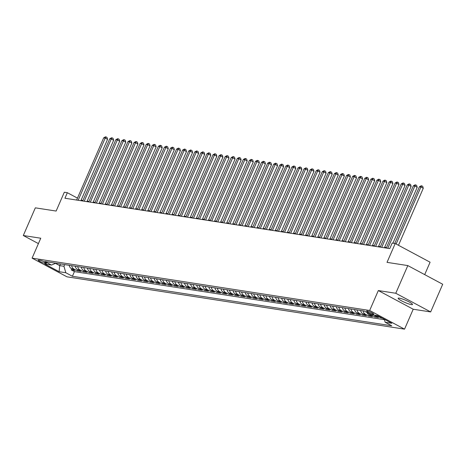 <?xml version="1.0" encoding="UTF-8"?>
<svg xmlns="http://www.w3.org/2000/svg" width="466" height="466" viewBox="0 0 466 466"><rect width="100%" height="100%" fill="white"/><g stroke="black" fill="none" stroke-linecap="round" stroke-linejoin="round"><path stroke-width="0.7" d="M399.292 298.147A7.811 1.142 -156.5 0 0 398.168 298.263A7.811 1.142 -156.5 0 0 403.084 301.607A7.811 1.142 -156.5 0 0 411.362 304.607A7.811 1.142 -156.5 0 0 412.492 304.49A7.811 1.142 -156.5 0 0 407.569 301.147A7.811 1.142 -156.5 0 0 399.292 298.147M367.156 310.991A3.903 0.571 -156.5 0 0 366.596 311.049A3.903 0.571 -156.5 0 0 369.055 312.721A3.903 0.571 -156.5 0 0 373.19 314.224A3.903 0.571 -156.5 0 0 373.755 314.166A3.903 0.571 -156.5 0 0 371.297 312.494A3.903 0.571 -156.5 0 0 367.156 310.991M424.695 274.62L430.089 262.212L395.203 243.537L392.168 243.066L389.762 248.605L64.943 198.242L67.349 192.708L64.314 192.237L56.13 211.057L35.334 207.836L23.3 235.516L38.416 243.601M430.666 311.935L442.7 284.254L407.814 265.585L395.78 293.26L378.322 290.557L369.66 310.484L404.546 329.159L413.208 309.232L430.666 311.935L395.78 293.26M369.66 310.484L32.09 258.147L66.976 276.821L404.546 329.159M69.23 265.305A4.881 4.217 98.8 0 0 71.473 268.649L74.909 270.49L71.269 269.925L71.758 268.8M71.659 265.684A4.881 4.217 98.8 0 0 73.902 269.022L77.339 270.868L77.828 269.744M77.339 270.868L80.985 271.433L77.542 269.587A4.881 4.217 98.8 0 1 75.3 266.249M81.375 267.187A4.881 4.217 98.8 0 0 83.612 270.53L87.055 272.371L83.414 271.806L83.903 270.682M87.445 268.131A4.881 4.217 98.8 0 0 89.688 271.474L93.124 273.315L89.484 272.75L89.973 271.626M93.515 269.068A4.881 4.217 98.8 0 0 95.757 272.412L99.2 274.253L95.553 273.693L96.043 272.569M99.59 270.012A4.881 4.217 98.8 0 0 101.827 273.356L105.269 275.196L101.629 274.631L102.112 273.507M105.66 270.956A4.881 4.217 98.8 0 0 107.896 274.293L111.339 276.14L107.698 275.575L108.188 274.451M111.729 271.894A4.881 4.217 98.8 0 0 113.972 275.237L117.415 277.078L113.768 276.513L114.257 275.389M117.799 272.837A4.881 4.217 98.8 0 0 120.042 276.181L123.484 278.021L119.838 277.456L120.327 276.332M123.874 273.775A4.881 4.217 98.8 0 0 126.111 277.119L129.554 278.959L125.913 278.394L126.403 277.276M129.944 274.719A4.881 4.217 98.8 0 0 132.187 278.062L135.623 279.903L131.983 279.338L132.472 278.214M136.014 275.662A4.881 4.217 98.8 0 0 138.256 279L141.699 280.847L138.053 280.282L138.542 279.157M142.089 276.6A4.881 4.217 98.8 0 0 144.326 279.944L147.769 281.784L144.128 281.219L144.611 280.095M148.159 277.544A4.881 4.217 98.8 0 0 150.396 280.887L153.838 282.728L150.198 282.163L150.687 281.039M154.229 278.482A4.881 4.217 98.8 0 0 156.471 281.825L159.914 283.666L156.267 283.101L156.757 281.982M160.298 279.425A4.881 4.217 98.8 0 0 162.541 282.769L165.983 284.61L162.337 284.044L162.826 282.92M166.374 280.369A4.881 4.217 98.8 0 0 168.61 283.707L172.053 285.553L168.412 284.988L168.902 283.864M172.443 281.307A4.881 4.217 98.8 0 0 174.686 284.65L178.123 286.491L174.482 285.926L174.971 284.802M178.513 282.25A4.881 4.217 98.8 0 0 180.756 285.594L184.198 287.435L180.552 286.87L181.041 285.745M184.588 283.188A4.881 4.217 98.8 0 0 186.825 286.532L190.268 288.372L186.627 287.807L187.116 286.689M190.658 284.132A4.881 4.217 98.8 0 0 192.901 287.475L196.337 289.316L192.697 288.751L193.186 287.627M196.728 285.075A4.881 4.217 98.8 0 0 198.97 288.413L202.413 290.26L198.766 289.695L199.256 288.57M202.803 286.013A4.881 4.217 98.8 0 0 205.04 289.357L208.483 291.198L204.842 290.633L205.325 289.508M208.873 286.957A4.881 4.217 98.8 0 0 211.11 290.301L214.552 292.141L210.912 291.576L211.401 290.452M214.942 287.895A4.881 4.217 98.8 0 0 217.185 291.238L220.628 293.079L216.981 292.514L217.471 291.396M221.012 288.838A4.881 4.217 98.8 0 0 223.255 292.182L226.697 294.023L223.051 293.458L223.54 292.333M227.088 289.776A4.881 4.217 98.8 0 0 229.324 293.12L232.767 294.966L229.126 294.401L229.616 293.277M233.157 290.72A4.881 4.217 98.8 0 0 235.4 294.063L238.837 295.904L235.196 295.339L235.685 294.215M239.227 291.664A4.881 4.217 98.8 0 0 241.47 295.001L244.912 296.848L241.266 296.283L241.755 295.159M245.302 292.601A4.881 4.217 98.8 0 0 247.539 295.945L250.982 297.786L247.341 297.221L247.825 296.096M251.372 293.545A4.881 4.217 98.8 0 0 253.609 296.889L257.051 298.729L253.411 298.164L253.9 297.04M257.442 294.483A4.881 4.217 98.8 0 0 259.684 297.826L263.127 299.673L259.48 299.108L259.97 297.984M263.517 295.427A4.881 4.217 98.8 0 0 265.754 298.77L269.197 300.611L265.556 300.046L266.039 298.922M269.587 296.37A4.881 4.217 98.8 0 0 271.824 299.708L275.266 301.554L271.626 300.989L272.115 299.865M275.656 297.308A4.881 4.217 98.8 0 0 277.899 300.652L281.336 302.492L277.695 301.927L278.185 300.803M281.726 298.252A4.881 4.217 98.8 0 0 283.969 301.595L287.411 303.436L283.765 302.871L284.254 301.747M287.802 299.189A4.881 4.217 98.8 0 0 290.038 302.533L293.481 304.374L289.84 303.815L290.33 302.69M293.871 300.133A4.881 4.217 98.8 0 0 296.114 303.477L299.551 305.317L295.91 304.752L296.399 303.628M299.941 301.077A4.881 4.217 98.8 0 0 302.184 304.415L305.626 306.261L301.98 305.696L302.469 304.572M306.016 302.015A4.881 4.217 98.8 0 0 308.253 305.358L311.696 307.199L308.055 306.634L308.539 305.51M312.086 302.958A4.881 4.217 98.8 0 0 314.323 306.302L317.765 308.142L314.125 307.577L314.614 306.453M318.156 303.896A4.881 4.217 98.8 0 0 320.398 307.24L323.841 309.08L320.194 308.521L320.684 307.397M324.225 304.84A4.881 4.217 98.8 0 0 326.468 308.183L329.911 310.024L326.264 309.459L326.753 308.335M330.301 305.783A4.881 4.217 98.8 0 0 332.538 309.121L335.98 310.968L332.34 310.403L332.829 309.278M336.37 306.721A4.881 4.217 98.8 0 0 338.613 310.065L342.05 311.905L338.409 311.34L338.898 310.216M342.44 307.665A4.881 4.217 98.8 0 0 344.683 311.008L348.125 312.849L344.479 312.284L344.968 311.16M348.516 308.603A4.881 4.217 98.8 0 0 350.752 311.946L354.195 313.787L350.554 313.222L351.044 312.103M354.585 309.546A4.881 4.217 98.8 0 0 356.822 312.89L360.265 314.731L356.624 314.166L357.113 313.041M360.655 310.49A4.881 4.217 98.8 0 0 362.898 313.828L366.34 315.674L362.694 315.109L363.183 313.985M367.033 312.546A4.881 4.217 98.8 0 0 368.967 314.771L372.41 316.612L368.769 316.047L369.253 314.923M374.186 315.092A4.881 4.217 98.8 0 0 375.037 315.715L378.479 317.556L374.839 316.991L375.328 315.866M382.225 318.132L380.908 317.928L381.083 317.527M44.579 263.238L45.913 263.447A3.78 0.553 -156.5 0 0 46.46 263.389A3.78 0.553 -156.5 0 0 44.078 261.77A3.78 0.553 -156.5 0 0 40.064 260.319L38.73 260.11A3.78 0.553 -156.5 0 0 38.183 260.168A3.78 0.553 -156.5 0 0 40.565 261.787A3.78 0.553 -156.5 0 0 44.579 263.238L45.01 262.247M60.44 263.942L59.712 265.626L63.959 266.284L65.805 272.732L72.405 276.268L391.76 325.781L385.161 322.245L391.836 323.282L377.507 315.61L370.825 314.573L364.226 311.043L44.876 261.531L51.476 265.061L55.815 263.226M65.805 272.732L59.13 271.695L44.794 264.024L51.476 265.061M71.269 269.925L74.426 271.614L384.427 319.676M380.908 317.928L377.466 316.088A4.881 4.217 -81.2 0 1 376.615 315.47M374.839 316.991L371.396 315.15A4.881 4.217 -81.2 0 1 370.319 314.3M368.769 316.047L365.327 314.206A4.881 4.217 -81.2 0 1 363.084 310.863M362.694 315.109L359.251 313.263A4.881 4.217 -81.2 0 1 357.014 309.925M356.624 314.166L353.181 312.325A4.881 4.217 -81.2 0 1 350.945 308.981M350.554 313.222L347.112 311.381A4.881 4.217 -81.2 0 1 344.869 308.038M344.479 312.284L341.042 310.443A4.881 4.217 -81.2 0 1 338.799 307.1M338.409 311.34L334.967 309.5A4.881 4.217 -81.2 0 1 332.73 306.156M332.34 310.403L328.897 308.556A4.881 4.217 -81.2 0 1 326.654 305.218M326.264 309.459L322.827 307.618A4.881 4.217 -81.2 0 1 320.585 304.275M320.194 308.521L316.752 306.675A4.881 4.217 -81.2 0 1 314.515 303.331M314.125 307.577L310.682 305.737A4.881 4.217 -81.2 0 1 308.44 302.393M308.055 306.634L304.613 304.793A4.881 4.217 -81.2 0 1 302.37 301.45M301.98 305.696L298.537 303.849A4.881 4.217 -81.2 0 1 296.3 300.512M295.91 304.752L292.467 302.912A4.881 4.217 -81.2 0 1 290.231 299.568M289.84 303.815L286.398 301.968A4.881 4.217 -81.2 0 1 284.155 298.624M283.765 302.871L280.328 301.03A4.881 4.217 -81.2 0 1 278.085 297.687M277.695 301.927L274.253 300.087A4.881 4.217 -81.2 0 1 272.016 296.743M271.626 300.989L268.183 299.149A4.881 4.217 -81.2 0 1 265.94 295.805M265.556 300.046L262.113 298.205A4.881 4.217 -81.2 0 1 259.871 294.861M259.48 299.108L256.038 297.261A4.881 4.217 -81.2 0 1 253.801 293.924M253.411 298.164L249.968 296.324A4.881 4.217 -81.2 0 1 247.731 292.98M247.341 297.221L243.899 295.38A4.881 4.217 -81.2 0 1 241.656 292.036M241.266 296.283L237.829 294.442A4.881 4.217 -81.2 0 1 235.586 291.099M235.196 295.339L231.753 293.498A4.881 4.217 -81.2 0 1 229.517 290.155M229.126 294.401L225.684 292.555A4.881 4.217 -81.2 0 1 223.441 289.217M223.051 293.458L219.614 291.617A4.881 4.217 -81.2 0 1 217.372 288.273M216.981 292.514L213.539 290.673A4.881 4.217 -81.2 0 1 211.302 287.33M210.912 291.576L207.469 289.736A4.881 4.217 -81.2 0 1 205.226 286.392M204.842 290.633L201.399 288.792A4.881 4.217 -81.2 0 1 199.157 285.448M198.766 289.695L195.324 287.848A4.881 4.217 -81.2 0 1 193.087 284.51M192.697 288.751L189.254 286.91A4.881 4.217 -81.2 0 1 187.017 283.567M186.627 287.807L183.185 285.967A4.881 4.217 -81.2 0 1 180.942 282.623M180.552 286.87L177.115 285.029A4.881 4.217 -81.2 0 1 174.872 281.685M174.482 285.926L171.039 284.085A4.881 4.217 -81.2 0 1 168.803 280.742M168.412 284.988L164.97 283.142A4.881 4.217 -81.2 0 1 162.727 279.804M162.337 284.044L158.9 282.204A4.881 4.217 -81.2 0 1 156.658 278.86M156.267 283.101L152.825 281.26A4.881 4.217 -81.2 0 1 150.588 277.917M150.198 282.163L146.755 280.322A4.881 4.217 -81.2 0 1 144.518 276.979M144.128 281.219L140.685 279.379A4.881 4.217 -81.2 0 1 138.443 276.035M138.053 280.282L134.616 278.435A4.881 4.217 -81.2 0 1 132.373 275.097M131.983 279.338L128.54 277.497A4.881 4.217 -81.2 0 1 126.303 274.154M125.913 278.394L122.471 276.554A4.881 4.217 -81.2 0 1 120.228 273.21M119.838 277.456L116.401 275.616A4.881 4.217 -81.2 0 1 114.158 272.272M113.768 276.513L110.326 274.672A4.881 4.217 -81.2 0 1 108.089 271.329M107.698 275.575L104.256 273.728A4.881 4.217 -81.2 0 1 102.013 270.391M101.629 274.631L98.186 272.791A4.881 4.217 -81.2 0 1 95.944 269.447M95.553 273.693L92.111 271.847A4.881 4.217 -81.2 0 1 89.874 268.503M89.484 272.75L86.041 270.909A4.881 4.217 -81.2 0 1 83.804 267.566M83.414 271.806L79.971 269.965A4.881 4.217 -81.2 0 1 77.729 266.622M64.692 264.601L63.959 266.284M395.203 243.537L387.019 262.358L407.814 265.585M32.09 258.147L40.758 238.219L23.3 235.516M82.919 200.496L81.142 200.089M77.472 198.126L67.349 192.708M386.489 247.562L384.654 247.277M380.419 246.625L378.584 246.339M374.344 245.681L372.515 245.396M368.274 244.737L366.445 244.458M362.204 243.8L360.369 243.514M356.129 242.856L354.3 242.57M350.059 241.918L348.23 241.633M343.99 240.974L342.155 240.689M337.914 240.031L336.085 239.751M331.844 239.093L330.015 238.808M325.775 238.149L323.94 237.864M319.705 237.211L317.87 236.926M313.63 236.268L311.801 235.982M307.56 235.324L305.731 235.045M301.49 234.386L299.655 234.101M295.415 233.443L293.586 233.163M289.345 232.505L287.516 232.219M283.276 231.561L281.441 231.276M277.206 230.618L275.371 230.338M271.13 229.68L269.301 229.394M265.061 228.736L263.232 228.457M258.991 227.798L257.156 227.513M252.916 226.855L251.087 226.569M246.846 225.911L245.017 225.631M240.776 224.973L238.941 224.688M234.701 224.03L232.872 223.75M228.631 223.092L226.802 222.806M222.562 222.148L220.727 221.863M216.492 221.21L214.657 220.925M210.416 220.267L208.587 219.981M204.347 219.323L202.518 219.043M198.277 218.385L196.442 218.1M192.202 217.441L190.373 217.156M186.132 216.504L184.303 216.218M180.062 215.56L178.228 215.275M173.993 214.616L172.158 214.337M167.917 213.678L166.088 213.393M161.848 212.735L160.019 212.449M155.778 211.797L153.943 211.512M149.703 210.853L147.873 210.568M143.633 209.91L141.804 209.63M137.563 208.972L135.728 208.686M131.488 208.028L129.659 207.743M125.418 207.09L123.589 206.805M119.348 206.147L117.514 205.861M113.279 205.203L111.444 204.924M107.203 204.265L105.374 203.98M101.134 203.322L99.305 203.036M95.064 202.384L93.229 202.098M88.989 201.44L87.159 201.155M55.483 263.366L59.712 265.626L59.13 271.695M81.276 200.776L81.492 200.275M74.426 271.614L72.405 276.268M385.161 322.245L384.299 319.245M378.322 290.557L413.208 309.232M80.874 200.712L107.564 139.328L105.205 138.07L78.148 200.293M103.685 137.831L105.473 136.841L106.085 136.934L105.205 138.07L103.685 137.831L76.634 200.054M106.085 136.934L107.023 137.441L107.564 139.328M86.944 201.656L113.634 140.272L111.275 139.008L84.218 201.23M109.76 138.775L111.549 137.785L112.155 137.878L111.275 139.008L109.76 138.775L82.703 200.997M112.155 137.878L113.098 138.385L113.634 140.272M93.014 202.594L119.704 141.21L117.35 139.951L90.293 202.174M115.83 139.713L117.618 138.722L118.224 138.821L117.35 139.951L115.83 139.713L88.773 201.941M118.224 138.821L119.168 139.322L119.704 141.21M99.083 203.537L125.773 142.153L123.42 140.889L96.363 203.118M121.9 140.656L123.688 139.666L124.294 139.759L123.42 140.889L121.9 140.656L94.848 202.879M124.294 139.759L125.237 140.266L125.773 142.153M105.159 204.481L131.849 143.097L129.49 141.833L102.433 204.056M127.975 141.6L129.764 140.61L130.369 140.703L129.49 141.833L127.975 141.6L100.918 203.823M130.369 140.703L131.313 141.204L131.849 143.097M111.228 205.419L137.919 144.035L135.559 142.777L108.508 204.999M134.045 142.538L135.833 141.548L136.439 141.641L135.559 142.777L134.045 142.538L106.988 204.76M136.439 141.641L137.383 142.147L137.919 144.035M117.298 206.362L143.988 144.978L141.635 143.714L114.578 205.937M140.115 143.481L141.903 142.491L142.509 142.584L141.635 143.714L140.115 143.481L113.057 205.704M142.509 142.584L143.452 143.091L143.988 144.978M123.374 207.3L150.064 145.916L147.705 144.658L120.647 206.881M146.184 144.419L147.972 143.429L148.584 143.522L147.705 144.658L146.184 144.419L119.133 206.642M148.584 143.522L149.528 144.029L150.064 145.916M129.443 208.244L156.133 146.86L153.774 145.596L126.723 207.819M152.26 145.363L154.048 144.373L154.654 144.466L153.774 145.596L152.26 145.363L125.203 207.586M154.654 144.466L155.597 144.973L156.133 146.86M135.513 209.187L162.203 147.804L159.85 146.54L132.793 208.762M158.329 146.307L160.118 145.316L160.723 145.409L159.85 146.54L158.329 146.307L131.272 208.529M160.723 145.409L161.667 145.91L162.203 147.804M141.582 210.125L168.278 148.741L165.919 147.483L138.862 209.706M164.399 147.244L166.187 146.254L166.799 146.347L165.919 147.483L164.399 147.244L137.348 209.467M166.799 146.347L167.737 146.854L168.278 148.741M147.658 211.069L174.348 149.685L171.989 148.421L144.932 210.644M170.474 148.188L172.263 147.198L172.869 147.291L171.989 148.421L170.474 148.188L143.417 210.411M172.869 147.291L173.812 147.798L174.348 149.685M153.728 212.007L180.418 150.623L178.059 149.365L151.007 211.587M176.544 149.126L178.332 148.136L178.938 148.229L178.059 149.365L176.544 149.126L149.487 211.348M178.938 148.229L179.882 148.736L180.418 150.623M159.797 212.95L186.487 151.566L184.134 150.302L157.077 212.525M182.614 150.069L184.402 149.079L185.008 149.172L184.134 150.302L182.614 150.069L155.557 212.292M185.008 149.172L185.951 149.679L186.487 151.566M165.873 213.888L192.563 152.504L190.204 151.246L163.147 213.469M188.683 151.007L190.472 150.017L191.083 150.116L190.204 151.246L188.683 151.007L161.632 213.236M191.083 150.116L192.027 150.617L192.563 152.504M171.942 214.832L198.632 153.448L196.273 152.184L169.222 214.412M194.759 151.951L196.547 150.961L197.153 151.054L196.273 152.184L194.759 151.951L167.702 214.174M197.153 151.054L198.097 151.561L198.632 153.448M178.012 215.775L204.702 154.392L202.349 153.128L175.292 215.35M200.829 152.895L202.617 151.904L203.223 151.998L202.349 153.128L200.829 152.895L173.771 215.117M203.223 151.998L204.166 152.499L204.702 154.392M184.087 216.713L210.778 155.329L208.419 154.071L181.361 216.294M206.898 153.832L208.686 152.842L209.298 152.935L208.419 154.071L206.898 153.832L179.847 216.055M209.298 152.935L210.236 153.442L210.778 155.329M190.157 217.657L216.847 156.273L214.488 155.009L187.437 217.232M212.974 154.776L214.762 153.786L215.368 153.879L214.488 155.009L212.974 154.776L185.917 216.999M215.368 153.879L216.311 154.386L216.847 156.273M196.227 218.595L222.917 157.211L220.564 155.953L193.506 218.175M219.043 155.714L220.832 154.724L221.437 154.823L220.564 155.953L219.043 155.714L191.986 217.942M221.437 154.823L222.381 155.324L222.917 157.211M202.296 219.538L228.987 158.155L226.633 156.891L199.576 219.119M225.113 156.658L226.901 155.667L227.507 155.76L226.633 156.891L225.113 156.658L198.062 218.88M227.507 155.76L228.451 156.267L228.987 158.155M208.372 220.482L235.062 159.098L232.703 157.834L205.646 220.057M231.188 157.601L232.977 156.611L233.583 156.704L232.703 157.834L231.188 157.601L204.131 219.824M233.583 156.704L234.526 157.205L235.062 159.098M214.442 221.42L241.132 160.036L238.773 158.778L211.721 221M237.258 158.539L239.046 157.549L239.652 157.642L238.773 158.778L237.258 158.539L210.201 220.762M239.652 157.642L240.596 158.149L241.132 160.036M220.511 222.364L247.201 160.98L244.848 159.716L217.791 221.938M243.328 159.483L245.116 158.492L245.722 158.586L244.848 159.716L243.328 159.483L216.271 221.705M245.722 158.586L246.665 159.092L247.201 160.98M226.587 223.301L253.277 161.918L250.918 160.659L223.861 222.882M249.397 160.421L251.186 159.43L251.797 159.529L250.918 160.659L249.397 160.421L222.346 222.649M251.797 159.529L252.741 160.03L253.277 161.918M232.656 224.245L259.346 162.861L256.987 161.597L229.936 223.826M255.473 161.364L257.261 160.374L257.867 160.467L256.987 161.597L255.473 161.364L228.416 223.587M257.867 160.467L258.811 160.974L259.346 162.861M238.726 225.189L265.416 163.805L263.063 162.541L236.006 224.763M261.543 162.308L263.331 161.318L263.937 161.411L263.063 162.541L261.543 162.308L234.485 224.53M263.937 161.411L264.88 161.912L265.416 163.805M244.796 226.126L271.492 164.743L269.132 163.484L242.075 225.707M267.612 163.246L269.4 162.255L270.012 162.349L269.132 163.484L267.612 163.246L240.561 225.468M270.012 162.349L270.95 162.855L271.492 164.743M250.871 227.07L277.561 165.686L275.202 164.422L248.145 226.645M273.688 164.189L275.476 163.199L276.082 163.292L275.202 164.422L273.688 164.189L246.63 226.412M276.082 163.292L277.025 163.799L277.561 165.686M256.941 228.008L283.631 166.624L281.272 165.366L254.22 227.589M279.757 165.127L281.546 164.137L282.151 164.236L281.272 165.366L279.757 165.127L252.7 227.356M282.151 164.236L283.095 164.737L283.631 166.624M263.01 228.952L289.701 167.568L287.347 166.304L260.29 228.532M285.827 166.071L287.615 165.081L288.221 165.174L287.347 166.304L285.827 166.071L258.77 228.293M288.221 165.174L289.165 165.68L289.701 167.568M269.086 229.895L295.776 168.511L293.417 167.247L266.36 229.47M291.897 167.014L293.691 166.024L294.296 166.117L293.417 167.247L291.897 167.014L264.845 229.237M294.296 166.117L295.24 166.618L295.776 168.511M275.156 230.833L301.846 169.449L299.487 168.191L272.435 230.414M297.972 167.952L299.76 166.962L300.366 167.055L299.487 168.191L297.972 167.952L270.915 230.175M300.366 167.055L301.31 167.562L301.846 169.449M281.225 231.777L307.915 170.393L305.562 169.129L278.505 231.352M304.042 168.896L305.83 167.906L306.436 167.999L305.562 169.129L304.042 168.896L276.985 231.119M306.436 167.999L307.379 168.506L307.915 170.393M287.301 232.715L313.991 171.331L311.632 170.073L284.575 232.295M310.111 169.834L311.9 168.843L312.511 168.942L311.632 170.073L310.111 169.834L283.06 232.062M312.511 168.942L313.449 169.443L313.991 171.331M293.37 233.658L320.06 172.274L317.701 171.01L290.65 233.239M316.187 170.777L317.975 169.787L318.581 169.88L317.701 171.01L316.187 170.777L289.13 233M318.581 169.88L319.525 170.387L320.06 172.274M299.44 234.602L326.13 173.218L323.777 171.954L296.72 234.177M322.256 171.721L324.045 170.731L324.651 170.824L323.777 171.954L322.256 171.721L295.199 233.944M324.651 170.824L325.594 171.325L326.13 173.218M305.51 235.54L332.206 174.156L329.846 172.898L302.789 235.12M328.326 172.659L330.114 171.669L330.726 171.762L329.846 172.898L328.326 172.659L301.275 234.881M330.726 171.762L331.664 172.269L332.206 174.156M311.585 236.483L338.275 175.1L335.916 173.835L308.859 236.058M334.402 173.602L336.19 172.612L336.796 172.705L335.916 173.835L334.402 173.602L307.344 235.825M336.796 172.705L337.739 173.212L338.275 175.1M317.655 237.421L344.345 176.037L341.986 174.779L314.934 237.002M340.471 174.54L342.26 173.55L342.865 173.649L341.986 174.779L340.471 174.54L313.414 236.769M342.865 173.649L343.809 174.15L344.345 176.037M323.724 238.365L350.415 176.981L348.061 175.717L321.004 237.94M346.541 175.484L348.329 174.494L348.935 174.587L348.061 175.717L346.541 175.484L319.484 237.707M348.935 174.587L349.879 175.094L350.415 176.981M329.8 239.308L356.49 177.925L354.131 176.661L327.074 238.883M352.611 176.428L354.399 175.437L355.01 175.531L354.131 176.661L352.611 176.428L325.559 238.65M355.01 175.531L355.954 176.031L356.49 177.925M335.87 240.246L362.56 178.862L360.201 177.604L333.149 239.827M358.686 177.365L360.474 176.375L361.08 176.468L360.201 177.604L358.686 177.365L331.629 239.588M361.08 176.468L362.024 176.975L362.56 178.862M341.939 241.19L368.629 179.806L366.276 178.542L339.219 240.765M364.756 178.309L366.544 177.319L367.15 177.412L366.276 178.542L364.756 178.309L337.699 240.532M367.15 177.412L368.093 177.919L368.629 179.806M348.015 242.128L374.705 180.744L372.346 179.486L345.289 241.708M370.825 179.247L372.614 178.257L373.225 178.35L372.346 179.486L370.825 179.247L343.774 241.47M373.225 178.35L374.163 178.857L374.705 180.744M354.084 243.071L380.774 181.688L378.415 180.424L351.358 242.646M376.901 180.191L378.689 179.2L379.295 179.294L378.415 180.424L376.901 180.191L349.844 242.413M379.295 179.294L380.239 179.8L380.774 181.688M360.154 244.015L386.844 182.631L384.485 181.367L357.434 243.59M382.97 181.134L384.759 180.144L385.365 180.237L384.485 181.367L382.97 181.134L355.913 243.357M385.365 180.237L386.308 180.738L386.844 182.631M366.224 244.953L392.914 183.569L390.56 182.305L363.503 244.534M389.04 182.072L390.828 181.082L391.434 181.175L390.56 182.305L389.04 182.072L361.983 244.295M391.434 181.175L392.378 181.682L392.914 183.569M372.299 245.897L398.989 184.513L396.63 183.249L369.573 245.471M395.116 183.016L396.904 182.025L397.51 182.119L396.63 183.249L395.116 183.016L368.058 245.238M397.51 182.119L398.453 182.625L398.989 184.513M378.369 246.834L405.059 185.451L402.7 184.192L375.648 246.415M401.185 183.954L402.974 182.963L403.579 183.056L402.7 184.192L401.185 183.954L374.128 246.176M403.579 183.056L404.523 183.563L405.059 185.451M384.438 247.778L411.128 186.394L408.775 185.13L381.718 247.353M407.255 184.897L409.043 183.907L409.649 184L408.775 185.13L407.255 184.897L380.198 247.12M409.649 184L410.593 184.507L411.128 186.394M392.92 243.182L417.204 187.332L414.845 186.074L387.788 248.296M413.325 185.835L415.113 184.845L415.724 184.944L414.845 186.074L413.325 185.835L386.273 248.063M415.724 184.944L416.662 185.445L417.204 187.332M398.482 245.291L423.274 188.276L420.915 187.012L396.123 244.033M419.4 186.779L421.188 185.788L421.794 185.882L420.915 187.012L419.4 186.779L394.749 243.468M421.794 185.882L422.738 186.388L423.274 188.276M73.902 269.022L71.473 268.649M377.466 316.088L375.037 315.715M371.396 315.15L368.967 314.771M365.327 314.206L362.898 313.828M359.251 313.263L356.822 312.89M353.181 312.325L350.752 311.946M347.112 311.381L344.683 311.008M341.042 310.443L338.613 310.065M334.967 309.5L332.538 309.121M328.897 308.556L326.468 308.183M322.827 307.618L320.398 307.24M316.752 306.675L314.323 306.302M310.682 305.737L308.253 305.358M304.613 304.793L302.184 304.415M298.537 303.849L296.114 303.477M292.467 302.912L290.038 302.533M286.398 301.968L283.969 301.595M280.328 301.03L277.899 300.652M274.253 300.087L271.824 299.708M268.183 299.149L265.754 298.77M262.113 298.205L259.684 297.826M256.038 297.261L253.609 296.889M249.968 296.324L247.539 295.945M243.899 295.38L241.47 295.001M237.829 294.442L235.4 294.063M231.753 293.498L229.324 293.12M225.684 292.555L223.255 292.182M219.614 291.617L217.185 291.238M213.539 290.673L211.11 290.301M207.469 289.736L205.04 289.357M201.399 288.792L198.97 288.413M195.324 287.848L192.901 287.475M189.254 286.91L186.825 286.532M183.185 285.967L180.756 285.594M177.115 285.029L174.686 284.65M171.039 284.085L168.61 283.707M164.97 283.142L162.541 282.769M158.9 282.204L156.471 281.825M152.825 281.26L150.396 280.887M146.755 280.322L144.326 279.944M140.685 279.379L138.256 279M134.616 278.435L132.187 278.062M128.54 277.497L126.111 277.119M122.471 276.554L120.042 276.181M116.401 275.616L113.972 275.237M110.326 274.672L107.896 274.293M104.256 273.728L101.827 273.356M98.186 272.791L95.757 272.412M92.111 271.847L89.688 271.474M86.041 270.909L83.612 270.53M79.971 269.965L77.542 269.587M46.128 262.952L45.913 263.447"/></g></svg>

